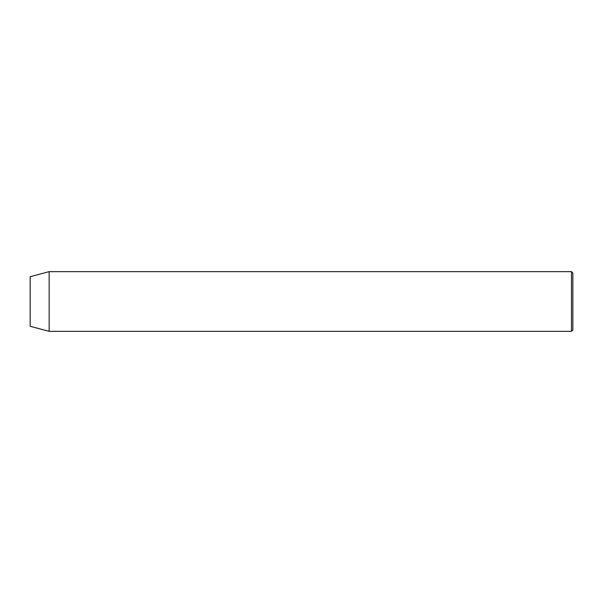 <?xml version="1.0" encoding="UTF-8"?>
<svg xmlns="http://www.w3.org/2000/svg" width="603" height="603" viewBox="0 0 603 603"><rect width="100%" height="100%" fill="white"/><g stroke="black" fill="none" stroke-linecap="round" stroke-linejoin="round"><path stroke-width="0.9" d="M571.493 271.651L572.85 273.008L572.85 329.992L571.493 331.349L571.493 271.651L49.145 271.651L49.145 331.349L571.493 331.349M49.145 271.651L30.15 276.739L30.15 326.261L49.145 331.349"/></g></svg>
